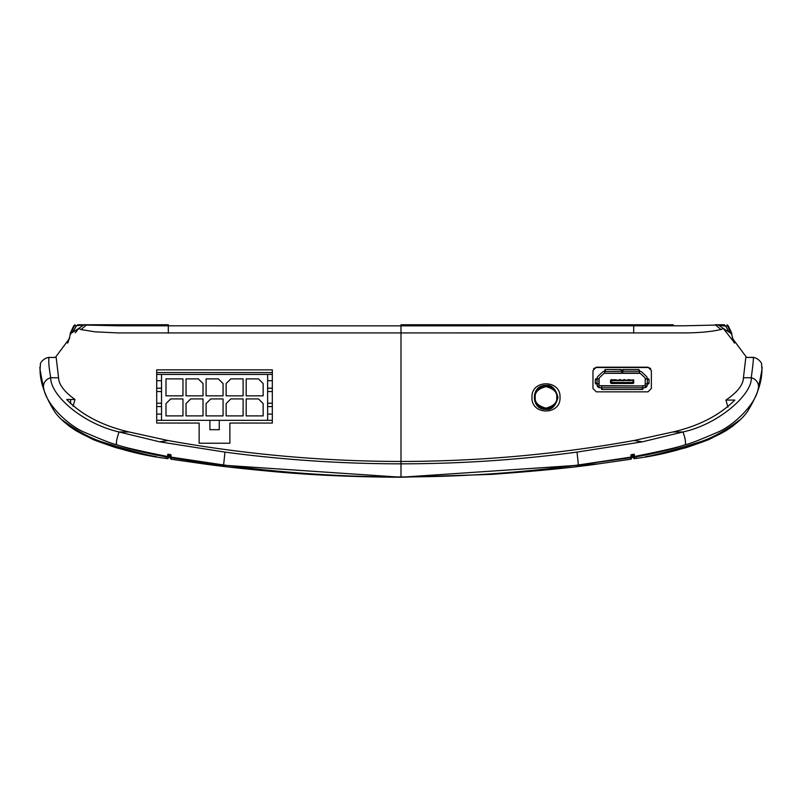 <?xml version="1.0" encoding="UTF-8"?>
<svg xmlns="http://www.w3.org/2000/svg" width="802" height="802" viewBox="0 0 802 802"><rect width="100%" height="100%" fill="white"/><g stroke="black" fill="none" stroke-linecap="round" stroke-linejoin="round"><path stroke-width="1.2" d="M545.992 385.371C530.513 384.709 530.513 410.043 545.992 409.381C551.676 410.063 555.676 406.063 558.002 397.371C555.676 388.689 551.676 384.689 545.992 385.371M560.027 397.381C560.899 379.286 531.084 379.296 531.967 397.391C531.114 415.526 560.919 415.456 560.027 397.381M745.82 357.461L743.434 377.752L751.263 377.752C753.289 362.484 753.89 355.717 753.068 357.461L745.82 357.461L751.544 357.351M743.434 377.752C743.274 384.78 737.429 392.228 725.92 400.088L734.812 400.088C719.444 415.386 698.803 426.012 672.888 431.977L682.933 431.977L642.392 441.822L633.991 440.519L672.888 431.977M727.965 407.115L725.92 400.108M723.123 328.259L718.301 325L684.457 325.792L401 325.853L117.543 325.792L83.699 325L74.375 325.883L70.947 333.421L78.766 328.389L80.972 329.562L94.957 331.827L118.245 332.93L684.758 332.91C695.494 332.86 705.108 332.198 713.59 330.935L721.028 329.562L723.234 328.389L733.188 341.081M651.364 388.499L651.364 370.524L648.026 367.186L596.307 367.186L592.969 370.524L592.969 388.499L596.307 391.847L648.026 391.847L651.364 388.499M40.17 368.268L40.401 364.419C39.699 363.256 44.18 357.632 48.922 357.461L48.742 357.461A9.353 9.353 -98.9 0 0 48.25 357.522A9.353 9.353 74.9 0 1 48.982 357.351L48.822 358.133L48.932 357.461L56.18 357.461L58.566 377.752C58.787 384.499 64.26 391.747 74.997 399.506L73.042 406.223M83.568 325.041L78.766 328.389L75.288 332.81M78.596 328.589L77.413 330.083M229.873 443.225L199.137 443.225L199.137 423.045L156.711 423.045L156.711 369.862L272.309 369.862L272.309 423.045L229.873 423.045L229.873 443.225M673.289 324.76L401 324.76L401 461.721M638.202 324.76L665.51 324.76M136.49 324.76L168.32 324.76M77.724 324.76L168.29 324.76L168.33 333.151M76.26 326.153L77.714 324.76L84.481 324.76M723.234 328.389L731.053 333.421L727.625 325.883L725.74 326.153L724.286 324.76L715.194 324.76L721.028 329.562M167.137 324.76L163.798 324.76M40.1 367.366C39.488 380.459 44.411 395.336 54.847 411.997C59.348 418.253 66.486 424.539 76.26 430.864L93.112 439.566C118.105 449.15 142.335 455.426 165.793 458.393L165.643 456.759C145.784 453.23 129.443 449.19 116.611 444.649C122.716 447.025 139.738 450.985 167.688 456.518L167.678 454.303L170.255 454.533L171.026 454.894L170.475 455.486A1.002 1.002 0 0 0 169.643 454.493L170.255 454.533M40.12 367.517C39.238 365.572 40.451 372.629 43.769 388.669C46.386 404.519 68.892 426.373 85.834 432.839C102.947 440.238 113.212 444.178 116.611 444.649C115.979 442.794 116.791 438.574 119.067 431.977L159.658 441.832L168.009 440.519L129.112 431.977C102.536 425.802 81.734 414.985 66.706 399.506L70.616 399.506L70.616 403.837M116.641 447.867C89.794 439.205 71.949 430.113 63.107 420.589C58.466 416.769 80.902 435.717 103.328 442.293C130.997 450.904 148.631 455.666 156.24 456.599C157.443 457.581 144.24 454.674 116.641 447.867L116.17 446.574M636.357 456.759L636.207 458.393L634.302 458.694L634.312 457.12L636.357 456.759C656.247 453.22 672.587 449.18 685.389 444.649C688.788 444.178 699.053 440.238 716.166 432.839C733.108 426.373 755.614 404.519 758.231 388.669C761.549 372.629 762.762 365.572 761.88 367.517M165.793 458.393L167.698 458.694L168.47 455.857A0.672 0.672 0 0 1 167.688 456.518L167.688 457.12L165.643 456.759M168.47 455.777L168.47 454.223L168.47 455.536L167.678 454.303M168.47 457.952L169.623 456.96L169.643 454.554A1.002 1.002 -0 0 0 168.47 455.536L168.47 455.857M168.52 454.233L169.643 454.493M170.475 455.486L170.475 456.448A0.672 0.672 180 0 0 171.026 457.11L223.608 464.97C282.525 472.919 341.652 476.909 401 476.939C460.348 476.909 519.475 472.919 578.392 464.97L630.963 457.691L630.953 459.205L631.525 458.543M170.475 456.729L170.475 454.584M598.472 463.877L401 477.24L203.528 463.877M205.332 464.117L171.047 459.205L171.037 457.691C193.693 461.391 211.217 463.817 223.608 464.97L224.971 452.107L159.658 441.832M698.763 442.253C671.114 450.874 653.45 455.656 645.78 456.599C644.477 457.601 657.67 454.694 685.359 447.867C712.076 439.275 729.9 430.203 738.842 420.649C743.614 416.669 721.178 435.687 698.763 442.253L698.622 442.313M732.276 338.143L746.562 357.351L753.75 357.522A9.353 9.353 105.1 0 0 753.018 357.351L752.998 357.461M633.53 456.468L633.53 455.536A1.002 1.002 0 0 0 632.357 454.554L634.322 454.303L633.53 455.867M634.322 454.303L634.312 456.518A0.672 0.672 -0 0 1 633.53 455.857L633.53 454.223L633.53 456.458L634.312 457.12L634.312 456.518C662.262 450.985 679.284 447.025 685.389 444.649C685.8 441.461 684.978 437.23 682.933 431.977C718.211 424.479 752.416 394.414 751.263 377.752A9.353 8.501 -162.8 0 1 758.231 388.669M631.525 457.04L630.963 457.691L630.973 454.894L631.525 457.04L631.525 455.486A1.002 1.002 180 0 1 632.357 454.493L632.377 456.96L633.53 457.952M630.973 454.894L633.48 454.233M631.745 454.533L632.357 454.493M171.026 454.894L171.037 457.691L170.475 457.04M642.392 441.822L577.029 452.107C518.483 459.917 459.807 463.827 401 463.827C342.193 463.827 283.517 459.917 224.971 452.107M401 476.939L401 461.461C322.745 461.361 245.181 454.393 168.32 440.569L168.009 440.519M401 461.461C479.255 461.361 556.819 454.393 633.68 440.569L633.991 440.519M631.525 456.448A0.672 0.672 180 0 1 630.973 457.11L578.392 464.97L577.029 452.107M725.74 326.153L729.259 332.329M725.8 326.203L718.432 325.041M731.043 333.421L731.845 334.885C733.429 341.191 734.341 343.857 734.582 342.875M75.007 324.76L73.694 325.883L70.175 333.421L70.155 334.885L70.957 333.421M76.2 326.203L72.741 332.329M70.616 399.506L74.997 399.506M48.822 358.133L48.822 359.998C48.571 362.955 49.203 368.88 50.737 377.752C50.235 394.293 80.882 423.055 119.067 431.977L129.112 431.977M685.359 447.867L685.83 446.574M718.301 325L717.519 324.76L718.301 325M650.693 368.509L648.297 367.496L596.056 367.506L593.59 368.589M641.57 371.877L641.78 372.048A2.677 2.677 -0 0 0 639.956 371.326L640.237 371.346M647.003 377.241L647.224 378.303A2.677 2.677 -0 0 0 646.382 376.349L641.78 372.048M647.224 383.887L647.224 385.03L644.557 387.697A2.677 2.677 -0 0 0 647.224 385.03L647.224 383.887L645.49 383.887L648.698 383.887L649.029 383.226L647.294 383.226L646.963 383.887L648.698 383.887M599.786 387.697L597.109 385.03L597.109 383.887L597.109 385.03A2.677 2.677 -0 0 0 599.786 387.697L601.46 387.697L601.46 385.962L642.883 385.962L601.46 385.692L601.46 389.17L602.122 389.501L602.122 387.767L601.46 387.436M604.106 371.346L604.377 371.326A2.677 2.677 -0 0 0 602.553 372.048L597.961 376.349A2.677 2.677 -0 0 0 597.109 378.303L597.33 377.241M621.831 371.326L622.502 371.326L621.831 371.326L621.831 373.07L604.377 373.331A0.672 0.672 -0 0 0 603.926 373.511L599.325 377.812A0.672 0.672 -0 0 0 599.114 378.303L599.114 378.885L595.645 378.885L595.315 379.546L597.049 379.546L597.38 378.885L595.645 378.885M602.122 387.767L642.212 387.767L642.212 389.501L642.883 389.17L642.883 385.962L642.883 387.697L644.557 387.697M647.224 378.885L647.224 378.303M622.502 371.326L622.502 373.331L604.778 373.331L604.377 371.326M639.956 371.326L638.883 369.532L639.555 373.07L622.502 373.07L623.174 369.532L638.883 369.532M595.645 383.887L597.38 383.887L597.049 383.226L595.315 383.226L595.645 383.887L599.114 383.887L599.114 385.03A0.672 0.672 -0 0 0 599.786 385.692L601.46 385.692M597.109 383.887L599.114 383.887L599.114 378.885M597.049 383.226L597.049 379.546M595.315 383.226L595.315 379.546M598.853 383.887L598.853 378.885L597.109 378.885M642.883 387.436L642.212 387.767M642.883 385.692L644.557 385.692A0.672 0.672 -0 0 0 645.219 385.03L645.219 378.303A0.672 0.672 -0 0 0 645.008 377.812L640.417 373.511A0.672 0.672 -0 0 0 639.956 373.331L639.555 373.07M642.212 389.501L602.122 389.501M622.502 371.597L622.502 369.862L623.174 369.532M622.502 373.331L639.555 373.331L622.502 373.331M638.883 371.266L623.174 371.266M645.49 378.885L646.963 378.885L647.294 379.546L647.294 383.226M645.219 378.885L645.219 383.887L645.219 378.885M648.698 378.885L646.963 378.885L648.698 378.885L649.029 379.546L649.029 383.226M599.114 378.303A0.672 0.672 -0 0 1 599.325 377.812L603.926 373.511A0.672 0.672 -0 0 1 604.377 373.331L639.956 373.331A0.672 0.672 -0 0 1 640.417 373.511L645.008 377.812A0.672 0.672 -0 0 1 645.219 378.303M604.778 373.07L604.778 369.862L605.45 369.532L621.169 369.532L621.169 371.266L621.831 371.597L621.831 369.862L621.169 369.532M621.831 371.597L621.831 373.331L604.778 373.331M604.778 371.597L621.169 371.266M633.801 382.484A1.002 1.002 180 0 1 632.798 383.486L611.545 383.486A1.002 1.002 180 0 1 610.543 382.484L610.543 380.278L611.214 379.617L611.214 382.153L612.217 382.153L612.217 383.486L632.126 383.486L632.126 382.153L633.129 382.153L632.798 383.486A1.002 1.002 180 0 0 633.801 382.484L632.457 383.486A1.333 1.333 -0 0 0 633.801 382.153L633.119 379.617A0.672 0.672 180 0 1 633.149 379.617L633.801 380.278L633.119 379.617M611.314 383.366A1.333 1.333 -0 0 0 611.876 383.486L611.545 383.486A1.002 1.002 180 0 1 610.543 382.484L610.543 380.278L611.816 380.278L611.214 379.617L614.823 379.947M627.846 379.947L627.846 380.619L628.187 379.617L632.197 380.148L629.52 380.148M612.147 379.947L611.816 380.619L615.154 380.619L615.154 379.617L616.487 379.947L616.157 380.619L619.495 380.619L619.495 379.617L620.497 379.617L620.838 380.619L623.505 380.619L623.836 379.617L624.838 379.617L625.179 380.619L627.846 380.148L625.179 380.148M631.595 383.486L630.121 383.486M627.244 383.486L625.781 383.486M622.903 383.486L621.43 383.486M618.563 383.486L617.089 383.486M614.222 383.486L612.748 383.486M632.126 383.486L611.876 383.486L610.543 382.153A1.333 1.333 -0 0 0 610.974 383.135M629.52 379.947L628.187 380.619L625.179 380.278M619.164 380.278L616.487 380.148L619.164 380.148M614.823 380.278L612.147 380.148M612.217 383.486L610.543 382.153M633.801 382.153L633.129 382.153L633.129 380.278L629.189 380.619L629.189 379.617L627.846 380.278M623.505 380.278L623.836 379.617L624.838 379.617L623.836 380.619L620.838 380.278M272.309 420.338L156.711 420.338M272.309 380.679L267.637 380.679L267.637 414.093L272.309 414.093L267.637 414.093L267.637 420.338M161.523 420.338L161.523 380.679L156.711 380.679M156.711 414.093L161.523 414.093M267.637 406.574L272.329 406.574M267.637 403.236L272.309 403.236M161.523 406.574L156.711 406.574M156.711 403.236L161.523 403.236M267.637 391.546L272.309 391.546L267.637 391.546M267.637 388.198L272.309 388.198M156.711 374.434L272.309 374.434M267.637 374.434L267.637 380.679M161.523 380.679L161.523 374.434M156.711 388.198L161.523 388.198M156.711 391.546L161.523 391.546M206.094 395.847L223.066 395.847L223.066 383.557L218.385 378.885L206.094 378.885L206.094 395.847L223.066 395.847M223.066 398.925L210.766 398.925L206.094 403.606L206.094 415.897L223.066 415.897L223.066 398.925M203.016 398.925L190.726 398.925L186.044 403.606L186.044 415.897L203.016 415.897L203.016 398.925M203.016 395.847L203.016 383.557L198.335 378.885L186.044 378.885L186.044 395.847L203.016 395.847L186.044 395.847M258.475 398.925L246.184 398.925L246.184 415.897L263.156 415.897L263.156 403.606L258.475 398.925M246.184 395.847L263.156 395.847L263.156 383.557L258.475 378.885L246.184 378.885L246.184 395.847L263.156 395.847M243.106 378.885L230.816 378.885L226.134 383.557L226.134 395.847L243.106 395.847L243.106 378.885M182.966 395.847L182.966 378.885L165.994 378.885L165.994 395.847L182.966 395.847L165.994 395.847M243.106 398.925L230.816 398.925L226.134 403.606L226.134 415.897L243.106 415.897L243.106 398.925M182.966 398.925L170.676 398.925L165.994 403.606L165.994 415.897L182.966 415.897L182.966 398.925M219.257 420.338L219.257 429.692L209.903 429.692L209.903 420.338M182.966 415.897L165.994 415.897M243.106 415.897L226.134 415.897M243.106 395.847L226.134 395.847M263.156 415.897L246.184 415.897M203.016 415.897L186.044 415.897M223.066 415.897L206.094 415.897M272.329 372.569L156.681 372.559M534.583 397.391A11.408 11.408 -116.6 0 1 545.992 385.973A11.408 11.408 -116.6 0 1 557.41 397.391A11.408 11.408 -116.6 0 1 545.992 408.799A11.408 11.408 -116.6 0 1 534.583 397.391M535.255 397.391C534.643 392.308 538.222 388.729 545.992 386.644C553.771 388.729 557.35 392.308 556.738 397.391C557.35 402.474 553.771 406.053 545.992 408.138C538.222 406.053 534.643 402.474 535.255 397.391M633.71 324.76L633.67 333.151M80.972 329.562L86.806 324.76M43.769 388.669A9.353 8.501 162.8 0 1 50.737 377.752L58.566 377.752M647.294 379.546L649.029 379.546M605.45 371.266L605.45 369.532M620.838 380.148L623.505 380.148M632.126 382.484L612.217 382.484M619.495 379.617L620.497 379.617L620.497 380.278L619.495 380.278L619.495 379.617M69.724 338.143L55.438 357.361L48.24 357.522M169.623 456.96L170.475 457.952M596.668 464.117L630.953 459.205M171.047 459.205L170.475 458.543M167.698 458.694L168.47 458.032M636.207 458.393C659.665 455.426 683.895 449.15 708.888 439.566L725.75 430.864C735.514 424.539 742.652 418.243 747.153 411.997C757.599 395.336 762.512 380.459 761.9 367.366M632.377 456.96L631.525 457.952M634.302 458.694L633.53 458.032M726.993 324.76L728.306 325.883L731.825 333.421L731.845 334.885M70.155 334.885C68.571 341.191 67.659 343.857 67.418 342.875M753.078 357.461C757.82 357.632 762.301 363.256 761.599 364.419L761.83 368.268M204.64 464.027C222.936 466.553 246.094 469.09 274.104 471.636C312.339 475.155 354.644 477.02 401 477.24L490.684 474.413C535.596 471.255 571.164 467.797 597.36 464.027M611.214 379.617L610.543 380.278"/></g></svg>
